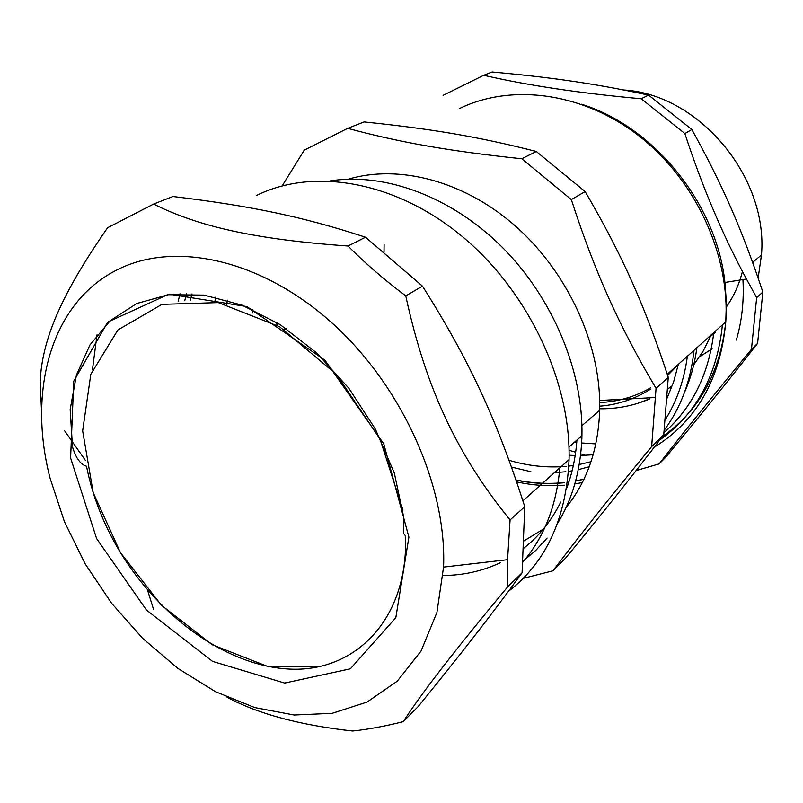 <?xml version="1.0" encoding="UTF-8"?>
<svg xmlns="http://www.w3.org/2000/svg" width="803" height="803" viewBox="0 0 803 803"><rect width="100%" height="100%" fill="white"/><g stroke="black" fill="none" stroke-linecap="round" stroke-linejoin="round"><path stroke-width="1.2" d="M402.965 510.106L380.02 439.07L336.598 374.529L279.635 326.751L218.336 302.601L161.945 304.367L117.88 329.973L90.799 374.339L82.649 430.85L93.178 492.55L120.5 552.755L161.503 605.301L212.082 644.699L267.138 666.249L320.638 666.46M637.552 403.387L649.788 398.84C633.958 405.666 617.276 408.988 599.721 408.787M667.614 389.053L672.262 385.771M693.732 364.883L703.408 350.69L711.167 334.921M109.238 532.339C146.036 606.014 217.974 663.549 285.687 668.839C353.2 674.46 408.496 620.93 405.535 535.822C401.821 531.777 404.531 534.025 403.618 516.73L394.303 472.977L375.362 429.093L348.843 388.24L316.452 352.758L280.117 324.593L241.974 305.13L204.113 295.113L168.479 294.711L136.751 303.514L110.252 320.648L89.936 344.959L76.436 375.051L70.162 409.5L72.481 446.769C75.803 458.031 80.481 464.505 86.523 466.212C90.92 488.696 98.498 510.728 109.238 532.339M118.583 269.125C51.011 301.697 27.312 390.388 50.007 477.946L64.441 521.729L85.238 563.977L111.657 603.334L142.844 638.536L177.854 668.377L215.575 691.734L254.792 707.584L294.149 715.021L332.111 713.335L367.041 702.083L397.264 681.185L421.063 651.002L436.922 612.468L443.567 567.099C446.869 485.434 401.39 384.647 330.876 321.953C260.323 259.148 175.064 241.201 118.583 269.125M227.068 697.245C258.124 713.937 299.961 725.189 352.587 731.011C367.483 729.495 384.356 726.384 403.186 721.686C421.926 692.949 451.166 654.806 507.637 586.863L507.566 559.701L510.066 519.942C457.118 454.789 425.951 388.702 405.756 295.875C384.577 280.036 365.325 263.414 348.02 246.019C254.059 239.334 198.311 226.406 153.614 204.062L107.632 227.721C60.305 295.845 42.218 339.98 40.15 381.445L41.605 412.712M153.614 204.062L172.986 196.504C249.663 205.789 301.938 216.368 365.526 237.226L422.478 286.159C469.885 361.199 497.228 420.591 524.771 506.683L522.091 572.78C490.171 616.563 461.655 653.07 418.052 706.72L403.186 721.686M153.584 609.507L147.571 590.195M85.499 460.531L64.381 430.458M97.022 334.791L92.435 369.832M178.246 301.125L179.992 293.798M256.629 195.42C312.819 167.566 394.153 180.675 460.922 235.379C527.621 290.024 570.963 381.174 569.056 459.577L569.056 459.697C566.316 518.477 546.11 562.361 508.429 591.369M186.467 293.737L184.79 300.503M192.007 293.928L190.311 300.252M522.843 562.08C544.022 537.508 556.359 506.071 559.862 467.788M507.637 586.863L522.091 572.78M510.066 519.942L524.771 506.683M405.756 295.875L422.478 286.159M348.02 246.019L365.526 237.226M663.981 432.636C692.035 408.054 708.637 374.7 713.787 332.572M516.68 481.91C532.62 485.363 548.459 486.457 564.218 485.193M567.038 484.932L567.912 484.841M574.828 483.928L582.305 482.563M664.232 430.187C680.773 407.834 690.71 381.194 694.043 350.269M516.078 480.144C532.389 483.516 548.559 484.36 564.599 482.693M567.38 482.362L568.815 482.171M575.621 481.077L583.942 479.261M665.235 419.828C676.809 401.249 684.196 380.04 687.388 356.231M215.666 297.18L214.782 301.988M522.904 561.247L535.631 550.527L547.104 538.09M557.453 523.536C572.318 499.526 580.449 471.17 581.854 438.478L581.934 435.658C583.369 371.127 552.685 297.602 501.915 246.933C451.025 196.344 384.547 172.274 330.093 180.916M227.41 300.181L226.667 304.387M443.105 575.51C463.451 575.339 482.543 571.074 500.379 562.702M523.636 548.319C538.964 536.334 551.33 520.926 560.725 502.106M566.436 488.937C572.137 473.87 575.631 457.58 576.925 440.054M252.905 309.737L252.724 313.009M523.988 540.871L543.33 529.117M566.135 507.396C587.073 481.69 598.265 449.309 599.69 410.273L599.68 400.466C598.125 337.641 564.7 268.614 513.619 224.469C462.428 180.404 398.308 164.324 348.341 179.189M523.235 578.361L552.976 570.803C579.615 535.591 607.279 500.65 651.655 446.568L656.051 388.331C619.525 326.951 595.113 272.869 571.335 199.596L521.759 158.773C447.793 150.974 398.529 142.081 347.689 128.339L304.267 150.131L282.184 185.874M347.689 128.339L364.1 121.936C431.171 128.831 478.036 136.6 536.274 151.486L585.146 191.566C622.425 255.434 644.819 305.742 668.267 377.32L663.75 434.794C632.081 476.289 605.261 509.885 565.734 557.955L552.976 570.803M276.634 322.415L276.955 325.155M654.244 447.221C696.572 420.963 720.421 379.167 725.782 321.832C730.068 254.952 695.589 179.982 639.238 136.119C582.817 92.235 511.33 83.261 459.376 108.596M659.855 439.903C696.181 414.087 717.039 375.734 722.439 324.813M651.655 446.568L663.75 434.794M656.051 388.331L668.267 377.32M571.335 199.596L585.146 191.566M521.759 158.773L536.274 151.486M678.324 364.361L673.597 381.937L666.992 398.388M589.231 466.754L578.28 469.645M572.077 470.849L568.494 471.411M565.904 471.752L554.391 472.676M509.062 460.29C528.193 466.001 547.285 468.019 566.326 466.342M568.825 466.091L573.322 465.519M579.224 464.525L591.008 461.705M384.095 244.403L384.015 252.222M662.405 436.561C699.062 411.006 720.181 372.763 725.782 321.832L667.273 374.258M725.782 321.742L726.374 302.289L724.948 282.475C716.457 203.601 653.963 126.623 581.442 104.219M636.117 470.578L659.133 463.883C683.042 432.988 713.817 394.815 751.457 349.355L756.667 297.622L746.439 279.022C722.69 235.068 702.173 186.587 684.879 133.569L641.236 98.769C579.927 93.218 527.42 85.379 483.717 75.271L443.085 95.356M585.457 455.351L580.73 453.825M575.661 452.24L569.056 450.252M574.657 442.041L576.745 442.353M581.643 442.965L595.826 443.908M736.341 340.04C741.932 320.989 744.13 300.834 742.936 279.585M483.717 75.271L492.129 71.989C552.283 77.469 594.953 83.602 648.563 95.085L691.835 129.524C722.971 185.784 742.183 229.959 762.85 292.051L757.6 343.373L751.166 351.594C725.701 384.085 697.215 419.296 665.727 457.238L659.133 463.883M599.751 406.188C618.129 404.672 635.022 399.001 650.42 389.184M667.614 375.302L674.47 367.804M599.731 402.534C617.949 401.721 634.862 396.853 650.47 387.909M667.664 375.443L678.284 364.542M699.694 356.652L712.251 348.773M758.152 278.069L761.475 254.963C768.361 176.851 698.68 94.272 623.78 89.986M710.575 336.347L715.463 332.452M753.234 264.067L753.626 261.567M726.414 306.897C733.671 296.508 738.971 284.854 742.323 271.946M757.6 343.373L751.457 349.355M762.85 292.051L756.667 297.622M691.835 129.524L684.879 133.569M648.563 95.085L641.236 98.769M511.521 467.095L530.853 471.702M684.608 392.145C690.67 378.394 694.756 363.598 696.874 347.729M593.146 454.769L580.539 455.512M575.179 455.502L569.106 455.261M516.008 479.933C532.349 483.336 548.549 484.209 564.619 482.553M567.4 482.232L568.865 482.031M575.651 480.947L584.002 479.13M96.571 538.512L146.467 610.069L212.554 661.391L284.674 683.072L350.359 668.809L395.819 617.698L408.898 537.157L383.764 443.848L324.924 360.176L246.902 306.585L168.871 294.129L107.682 322.133L73.746 381.214L70.604 457.961L96.571 538.512M443.567 567.099L507.566 559.701M569.056 459.577L522.904 500.791M580.569 436.852L581.854 438.478M599.69 410.273L581.914 425.66M599.68 400.466L655.138 397.535M286.38 328.728L284.483 329.772M581.934 435.658L568.976 447.03M724.948 282.475L746.439 279.022M761.475 254.963L752.642 262.4"/></g></svg>
